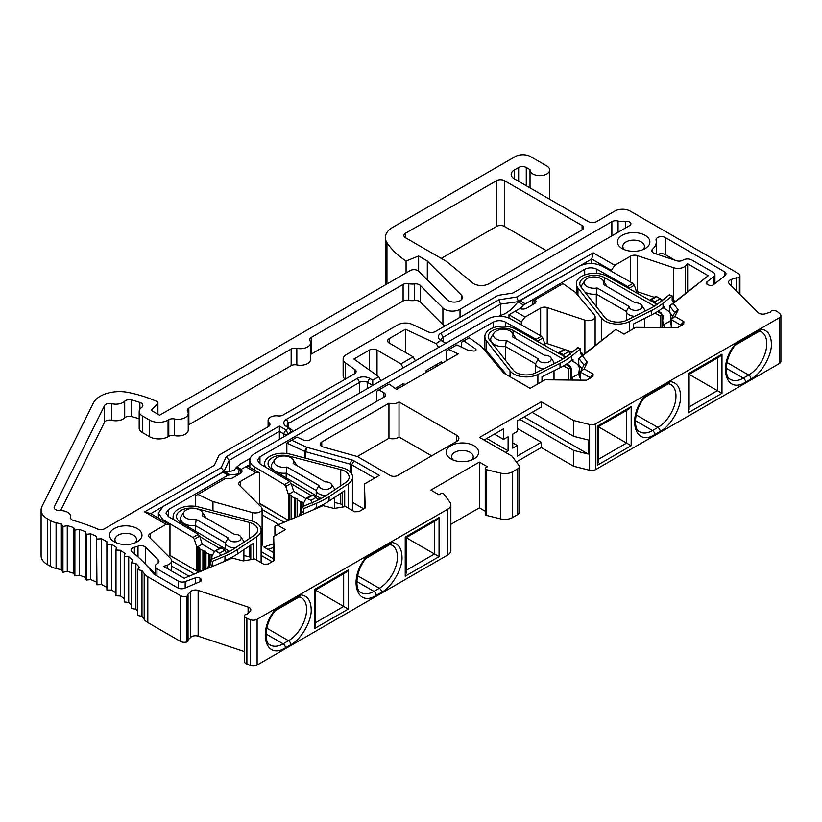 <?xml version="1.0" encoding="UTF-8"?>
<svg xmlns="http://www.w3.org/2000/svg" width="822" height="822" viewBox="0 0 822 822"><rect width="100%" height="100%" fill="white"/><g stroke="black" fill="none" stroke-linecap="round" stroke-linejoin="round"><path stroke-width="1.23" d="M265.681 467.225A18.063 10.429 180 0 1 264.602 463.67A18.063 10.429 180 0 1 269.893 456.292A18.063 10.429 180 0 1 290.125 454.165L342.158 467.769A17.786 10.265 180 0 1 352.607 477.13A17.786 10.265 180 0 1 348.261 483.85L329.067 496.632A74.093 42.775 180 0 1 316.449 503.3L303.811 508.561L301.787 506.938L314.425 501.677A70.63 40.781 0 0 0 326.457 495.327L345.651 482.545A14.323 8.271 0 0 0 349.155 477.13A14.323 8.271 0 0 0 340.74 469.588L288.676 455.984A14.601 8.436 0 0 0 272.329 457.7A14.601 8.436 0 0 0 268.044 463.659A14.601 8.436 0 0 0 272.185 469.547L320.672 498.327L317.795 499.478M321.947 506.147L321.063 505.622M311.014 495.45L291.265 483.737M342.281 504.513A14.323 8.271 0 0 0 340.74 504.04L334.688 502.458M342.281 507.112L342.281 492.244M303.811 508.561L303.811 512.979A2.168 1.428 -51.3 0 1 303.637 513.822M301.787 506.938L301.787 511.356A2.168 1.428 -51.3 0 1 300.04 513.853L299.157 514.223L300.379 515.199M314.487 509.28L314.487 508.53L316.449 507.708A74.093 42.775 0 0 0 329.067 501.05L329.067 496.632M344.706 506.712L344.706 490.642L329.067 501.05M299.157 515.702L299.157 514.223M735.577 343.873L761.018 329.18C767.635 330.054 771.087 334.893 771.365 343.699C772.146 355.094 761.254 373.959 750.989 378.993L745.605 382.096C725.425 395.063 717.442 364.67 735.577 343.873L735.341 345.106M761.018 329.18L759.908 330.927L735.433 345.055M644.767 396.296L670.218 381.613C676.835 382.477 680.287 387.316 680.565 396.122C681.346 407.517 670.454 426.392 660.189 431.416L654.795 434.53C634.615 447.497 626.641 417.093 644.767 396.296L644.53 397.529M670.218 381.613L669.098 383.35L644.623 397.478M366.201 557.131L391.642 542.438C398.269 543.311 401.711 548.151 401.999 556.946C402.77 568.351 391.878 587.216 381.613 592.251L376.229 595.354C356.049 608.321 348.066 577.928 366.201 557.131L365.965 558.364M391.642 542.438L390.532 544.185L366.057 558.313M300.842 594.871C307.459 595.734 310.911 600.574 311.189 609.379C311.97 620.774 301.078 639.65 290.813 644.674L285.429 647.787C265.249 660.754 257.265 630.351 275.401 609.554L300.842 594.871L299.732 596.608L275.257 610.736M244.494 651.61L198.153 636.166A5.446 3.144 0 0 0 190.714 637.317L190.714 591.563A5.446 3.144 180 0 1 198.153 590.412L248.1 607.057A5.446 3.144 180 0 1 249.23 607.561A5.446 3.144 180 0 1 250.823 609.78A5.446 3.144 180 0 1 250.094 611.352L247.175 614.27A2.579 1.49 180 0 0 244.494 615.76L244.494 661.515A5.435 3.144 0 0 0 246.888 664.125L250.217 665.419A5.446 3.144 0 0 0 257.111 665.039L447.661 555.014A10.881 6.278 0 0 0 450.857 550.576L450.857 504.821A10.881 6.278 0 0 0 449.994 502.365L444.024 494.258A2.178 1.254 180 0 0 443.561 493.858A2.178 1.254 180 0 0 440.489 493.858L438.948 494.752L430.862 490.087L479.349 462.098L487.425 466.762L485.884 467.646A2.178 1.254 180 0 0 485.247 468.54L485.247 514.295A2.178 1.254 0 0 0 486.573 515.445L486.573 469.691A2.178 1.254 180 0 1 485.247 468.54M427.317 279.86L427.317 261.006L461.337 295.026A8.158 4.716 180 0 1 462.437 297.379A8.158 4.716 180 0 1 456.385 301.931A8.158 4.716 180 0 1 447.199 299.742L418.696 271.229A5.446 3.144 0 0 0 417.833 270.582A5.446 3.144 0 0 0 410.137 270.582L159.612 415.223L151.197 410.363L157.516 403.787A3.267 1.88 0 0 0 157.916 402.872A3.267 1.88 0 0 0 156.961 401.547A3.267 1.88 0 0 0 156.653 401.393A100.726 58.146 180 0 0 128.622 392.526A27.208 15.71 180 0 0 93.359 402.996L41.943 506.516A21.762 12.566 180 0 0 41.1 509.979L41.1 555.734A21.762 12.566 0 0 0 47.471 564.622L50.584 566.42A16.327 9.422 0 0 0 56.081 568.505L56.081 522.751A16.327 9.422 180 0 1 50.584 520.665L47.471 518.867A21.762 12.566 180 0 1 41.1 509.979M622.162 248.573L622.162 248.573A16.224 9.371 180 0 1 622.162 235.328A16.224 9.371 180 0 1 645.116 235.328A16.224 9.371 180 0 1 645.116 248.573A16.224 9.371 180 0 1 622.162 248.573M642.804 249.683A10.82 6.247 0 0 0 644.458 246.364A10.82 6.247 0 0 0 641.283 241.956A10.82 6.247 0 0 0 629.498 240.599A10.82 6.247 0 0 0 622.819 246.364A10.82 6.247 0 0 0 624.463 249.683M450.939 458.943L450.939 458.943A16.224 9.371 180 0 1 450.939 445.699A16.224 9.371 180 0 1 473.893 445.699A16.224 9.371 180 0 1 473.893 458.943A16.224 9.371 180 0 1 450.939 458.943M471.592 460.053A10.82 6.247 0 0 0 473.236 456.734A10.82 6.247 0 0 0 470.071 452.316A10.82 6.247 0 0 0 458.275 450.97A10.82 6.247 0 0 0 451.597 456.734A10.82 6.247 0 0 0 453.241 460.053M114.279 541.801L114.279 541.801A16.224 9.371 180 0 1 114.279 528.556A16.224 9.371 180 0 1 137.223 528.556A16.224 9.371 180 0 1 137.223 541.801A16.224 9.371 180 0 1 114.279 541.801M134.921 542.91A10.82 6.247 0 0 0 136.565 539.592A10.82 6.247 0 0 0 133.4 535.184A10.82 6.247 0 0 0 121.605 533.827A10.82 6.247 0 0 0 114.926 539.592A10.82 6.247 0 0 0 116.58 542.91M431.663 455.861L399.03 437.016L399.03 401.948L456.642 435.218A7.614 4.398 180 0 1 458.882 438.321A7.614 4.398 180 0 1 456.642 441.435L397.745 475.445A5.394 3.113 180 0 1 390.111 475.445L358.053 456.929A5.394 3.113 180 0 0 356.594 456.333L323.231 447.004A5.394 3.113 180 0 1 321.762 446.408A5.394 3.113 180 0 1 320.19 444.199A5.394 3.113 180 0 1 321.762 442L388.95 403.212L388.95 438.28L357.282 456.559M70.692 518.374L70.692 516.493A10.244 5.918 180 0 0 59.842 510.585A5.394 3.113 180 0 1 55.711 509.681A5.394 3.113 180 0 1 54.139 507.482A5.394 3.113 180 0 1 54.344 506.619L104.476 405.688A5.394 3.113 180 0 1 111.792 403.694L111.792 420.299A10.244 5.918 0 0 0 124.708 417.853L124.708 401.239A10.244 5.918 180 0 1 111.792 403.694M354.909 373.527L354.909 369.612A5.394 3.113 180 0 1 356.111 371.565A5.394 3.113 180 0 1 354.529 373.774L283.004 415.069A5.394 3.113 180 0 1 277.98 415.901A8.086 4.675 0 0 0 268.095 420.453A8.086 4.675 0 0 0 269.215 422.827A5.394 3.113 180 0 1 269.965 424.409A5.394 3.113 180 0 1 268.383 426.618L219.104 455.069L214.316 465.386L104.63 528.71A5.394 3.113 180 0 1 97.623 529.019A168.582 97.335 0 0 0 73.518 520.46A5.394 3.113 180 0 1 72.131 519.884A5.394 3.113 180 0 1 70.548 517.685A5.394 3.113 180 0 1 70.6 517.274L70.6 518.096M444.877 326.046A10.881 6.278 180 0 1 444.63 325.913A10.881 6.278 180 0 1 442.904 324.618L442.904 308.003A10.881 6.278 180 0 0 444.63 309.308A10.881 6.278 180 0 0 460.022 309.308L611.866 221.642A5.394 3.113 180 0 1 618.062 221.056L618.062 232.287M714.924 283.569L714.924 274.62A5.394 3.113 180 0 0 713.342 272.421L691.775 259.968A5.99 3.452 180 0 0 683.103 260.091A5.394 3.113 180 0 1 676.403 260.697L654.528 253.402A5.394 3.113 180 0 1 653.408 252.909A5.394 3.113 180 0 1 651.836 250.71A5.394 3.113 180 0 1 652.689 249.025L652.689 252.395M514.356 178.867A10.881 6.278 180 0 1 511.171 174.418A10.881 6.278 180 0 1 514.356 169.979L514.356 178.867L588.624 221.735A5.446 3.144 180 0 0 596.32 221.735L614.784 211.069A10.881 6.278 0 0 1 630.176 211.069L738.29 273.49A5.631 3.247 0 0 1 739.934 275.791A5.631 3.247 0 0 1 739.358 277.23A2.147 1.243 180 0 1 736.378 277.764L731.292 279.459A5.446 3.144 180 0 0 728.569 282.182A5.446 3.144 180 0 0 729.299 283.754L758.141 312.596A5.446 3.144 180 0 0 765.57 313.737L770.625 312.052A2.579 1.49 180 0 1 770.625 312A2.579 1.49 180 0 1 773.204 310.511A5.435 3.144 180 0 1 777.057 311.425A5.435 3.144 180 0 1 777.725 311.898L779.965 313.819A5.446 3.144 0 0 1 780.9 315.576L780.9 361.331A5.446 3.144 0 0 1 779.307 363.55L779.307 317.795L595.621 423.844L595.621 469.598L779.307 363.55M494.022 333.013A9.813 5.662 180 0 0 496.139 338.952A9.813 5.662 180 0 0 506.321 340.39L505.499 346.535A12.515 7.223 180 0 1 494.351 344.541A12.515 7.223 180 0 1 490.683 339.435A12.515 7.223 180 0 1 491.494 336.876L494.022 333.013A9.813 5.662 180 0 1 503.198 329.355A9.813 5.662 180 0 1 512.383 333.013A9.813 5.662 180 0 1 512.507 336.825L544.4 355.238A6.545 3.781 180 0 1 549.384 356.337A6.545 3.781 180 0 1 550.884 357.673A6.545 3.781 180 0 1 548.305 362.183A6.545 3.781 180 0 1 540.126 361.68A6.545 3.781 180 0 1 538.225 358.803L535.543 363.879L505.499 346.535L505.499 360.283M550.884 357.673L553.412 361.536A9.248 5.343 180 0 1 554.007 363.427A9.248 5.343 180 0 1 553.997 363.725M543.959 368.749A9.248 5.343 180 0 1 538.215 367.208A9.248 5.343 180 0 1 535.543 363.879L535.543 372.962M626.343 320.457L626.343 311.456L596.31 294.112A12.515 7.223 180 0 1 585.161 292.118A12.515 7.223 180 0 1 584.771 291.882M597.132 287.967L629.025 306.38A6.545 3.781 180 0 0 632.889 310.038A6.545 3.781 180 0 0 640.194 309.257A6.545 3.781 180 0 0 641.684 305.25A6.545 3.781 180 0 0 635.201 302.815L603.307 284.391A9.813 5.662 180 0 0 603.184 280.59A9.813 5.662 180 0 0 600.944 278.586A9.813 5.662 180 0 0 584.832 280.59A9.813 5.662 180 0 0 587.072 286.601A9.813 5.662 180 0 0 597.132 287.967L596.31 294.112L596.31 306.596M581.565 287.803A12.515 7.223 180 0 1 581.493 287.012A12.515 7.223 180 0 1 582.295 284.453L584.832 280.59M634.666 316.316A9.248 5.343 180 0 1 629.025 314.775A9.248 5.343 180 0 1 626.343 311.456L629.025 306.38M641.684 305.25L644.212 309.113A9.248 5.343 180 0 1 644.808 311.004A9.248 5.343 180 0 1 644.797 311.24L644.808 311.004M326.406 495.358A9.248 5.343 180 0 1 318.895 493.827A9.248 5.343 180 0 1 316.223 490.498L286.19 473.164L287.012 467.009A9.813 5.662 180 0 1 276.819 465.571A9.813 5.662 180 0 1 274.712 459.642A9.813 5.662 180 0 1 283.888 455.974A9.813 5.662 180 0 1 293.064 459.642A9.813 5.662 180 0 1 293.187 463.444L325.08 481.856A6.545 3.781 180 0 1 330.074 482.956A6.545 3.781 180 0 1 331.564 484.292L334.092 488.155A9.248 5.343 180 0 1 334.688 489.84M286.19 477.849L286.19 473.164A12.515 7.223 180 0 1 275.041 471.17A12.515 7.223 180 0 1 271.373 466.053A12.515 7.223 180 0 1 272.174 463.505L274.712 459.642M235.503 547.791A9.248 5.343 180 0 1 228.095 546.25A9.248 5.343 180 0 1 225.423 542.931L195.379 525.587L196.201 519.432A9.813 5.662 180 0 1 186.019 517.994A9.813 5.662 180 0 1 183.902 512.065A9.813 5.662 180 0 1 193.078 508.397A9.813 5.662 180 0 1 202.263 512.065A9.813 5.662 180 0 1 202.387 515.867L234.28 534.279A6.545 3.781 180 0 1 239.264 535.389A6.545 3.781 180 0 1 240.764 536.725L243.291 540.588A9.248 5.343 180 0 1 243.877 542.212M195.379 531.084L195.379 525.587A12.515 7.223 180 0 1 184.231 523.593A12.515 7.223 180 0 1 180.563 518.477A12.515 7.223 180 0 1 181.374 515.928L183.902 512.065M331.564 484.292A6.545 3.781 180 0 1 328.995 488.802A6.545 3.781 180 0 1 320.816 488.299A6.545 3.781 180 0 1 318.905 485.422L316.223 490.498L316.223 495.687M240.764 536.725A6.545 3.781 180 0 1 238.185 541.236A6.545 3.781 180 0 1 230.006 540.732A6.545 3.781 180 0 1 228.105 537.855L225.423 542.931L225.423 548.911M656.285 253.988L656.285 241.956A22.646 13.08 180 0 0 656.069 240.158A5.394 3.113 180 0 1 656.028 239.736A5.394 3.113 180 0 1 659.357 236.859A5.394 3.113 180 0 1 665.234 237.537L724.418 271.702A5.394 3.113 180 0 1 726.001 273.911A5.394 3.113 180 0 1 724.942 275.76L712.828 285.203A2.178 1.254 180 0 1 709.797 285.481L707.608 284.556A3.267 1.88 180 0 1 707.218 284.361A3.267 1.88 180 0 1 706.262 283.035A3.267 1.88 180 0 1 706.899 281.905L713.866 276.469L713.866 284.402M512.733 442.894L517.305 445.534L512.733 448.185L512.733 434.088L517.305 431.447L517.305 420.885L541.266 407.054L541.266 401.804L573.643 420.504L589.59 424.501L589.59 470.256A5.456 3.144 0 0 0 595.621 469.598M589.59 470.256L573.643 466.259L541.266 447.558L541.266 442.277L517.305 428.447M516.35 461.943L541.266 447.558M517.747 514.562A5.456 3.144 0 0 0 519.34 512.332L519.34 466.577A5.456 3.144 180 0 1 517.747 468.807L512.568 471.797A10.881 6.278 180 0 1 500.619 473.133L500.619 518.888A10.881 6.278 0 0 0 512.568 517.552L517.747 514.562L517.747 468.807M500.619 518.888L486.573 515.445M450.857 524.302L479.349 507.852L485.247 511.253M188.053 639.978L190.714 637.317M186.851 641.972A2.147 1.243 0 0 0 188.053 640.852L188.053 595.097A2.147 1.243 180 0 1 186.851 596.217A5.631 3.247 0 0 1 180.378 595.601L147.816 576.797L147.816 622.552L180.378 641.355A5.631 3.247 0 0 0 186.851 641.972L186.851 596.217M144.189 619.377A157.803 91.108 0 0 0 141.99 616.346L137.675 615.421L137.675 569.667L141.99 570.591A157.803 91.108 180 0 1 144.189 573.622L144.189 619.377A16.327 9.422 0 0 0 147.816 622.552M137.675 611.157A157.803 91.108 0 0 0 135.887 609.215L131.448 608.516L131.448 562.762L132.619 560.203A157.803 91.108 180 0 0 128.725 556.679L124.214 556.196L124.985 553.586A157.803 91.108 180 0 0 120.577 550.267L116.005 550.021L116.375 547.38A157.803 91.108 180 0 0 111.484 544.298L106.891 544.287L106.87 541.636L106.891 590.042L106.891 544.287M131.448 604.858A157.803 91.108 0 0 0 128.725 602.434L124.214 601.951L124.214 556.196M124.214 598.735A157.803 91.108 0 0 0 120.577 596.022L116.005 595.786L116.005 550.021M116.005 592.888A157.803 91.108 0 0 0 111.484 590.052L106.891 590.042M106.87 587.391A157.803 91.108 0 0 0 101.538 584.565L96.955 584.781L96.534 536.386L96.955 584.781M96.534 582.14A157.803 91.108 0 0 0 90.79 579.602L86.259 580.044L86.259 534.29L85.437 531.68L85.437 577.434L86.259 580.044M85.437 577.434A157.803 91.108 0 0 0 79.333 575.194L74.884 575.862L74.884 530.108L73.682 527.549L73.682 573.304L74.884 575.862M73.682 573.304A157.803 91.108 0 0 0 67.26 571.372L62.934 572.266L62.934 526.512L61.342 524.025L61.342 569.78L62.934 572.266M61.342 569.78A157.803 91.108 0 0 0 56.081 568.505M406.078 272.925L406.078 261.036A102.709 59.297 180 0 1 386.946 242.634A25.03 14.447 180 0 1 385.354 237.558L385.354 283.313A25.03 14.447 0 0 0 385.497 284.813M441.25 258.385L496.663 226.389L496.663 180.635L405.472 233.284L405.472 237.733A5.446 3.144 180 0 1 403.879 235.513A5.446 3.144 180 0 1 405.472 233.284M582.079 225.516A5.446 3.144 180 0 1 583.671 227.735A5.446 3.144 180 0 1 582.079 229.955L582.079 225.516L504.359 180.635L504.359 226.389L546.301 250.607M504.359 226.389A5.446 3.144 0 0 0 496.663 226.389M519.905 419.384L573.643 450.405L573.643 466.259M517.305 445.534L517.305 456.107L541.266 442.277M519.34 466.577A5.456 3.144 180 0 0 518.888 465.324L511.962 456.118L479.575 437.417L541.266 401.804M486.758 438.516L508.109 450.846L508.109 436.759L503.537 439.4L503.537 428.837L484.117 440.037M508.109 450.846L505.479 452.367M479.349 507.852L479.349 462.098M447.661 555.014L447.661 509.26L257.111 619.285L257.111 665.039M385.354 237.558A25.03 14.447 180 0 1 392.69 227.345L515.25 156.581A10.789 6.227 0 0 1 530.498 156.581L546.774 165.982A9.813 5.662 0 0 1 549.651 169.99L549.651 199.243M582.079 229.955L488.987 283.703A10.789 6.227 180 0 1 472.527 282.871L446.521 261.427L405.472 237.733M383.925 397.232L383.925 392.782A5.446 3.144 180 0 1 385.518 395.012A5.446 3.144 180 0 1 383.925 397.232L310.449 439.647A5.446 3.144 180 0 1 303.318 439.934A184.971 106.788 180 0 1 297.122 437.109L291.687 440.243L306.606 447.219A2.147 1.243 0 0 0 307.027 447.374L351.611 459.837A8.641 4.983 180 0 1 353.953 460.803L379.291 475.435L364.475 483.983L365.204 508.006L358.865 511.664L354.57 511.767L345.559 506.568L334.061 508.469L323.108 505.653L274.918 526.203L274.918 535.697M274.219 560.532L273.675 536.406L285.429 529.625L277.24 524.898M273.675 536.406L274.404 560.429L268.054 564.087L263.759 564.2L254.748 558.991L243.25 560.902L232.307 558.087L184.21 578.256L163.609 566.368L167.236 565.156L167.236 568.464M359.687 392.998L359.687 382.333L288.676 423.33A5.446 3.144 180 0 0 287.084 425.549A5.446 3.144 180 0 0 288.573 427.707L291.348 429.403A3.267 1.88 180 0 1 292.252 430.697A3.267 1.88 180 0 1 291.296 432.033L288.214 433.811A3.267 1.88 180 0 1 283.6 433.811L279.367 431.365L229.143 460.361L224.067 471.283L221.159 467.667L144.61 511.859L166.147 524.292L150.251 533.468A5.446 3.144 180 0 0 148.659 535.687A5.446 3.144 180 0 0 149.388 537.259L170.421 558.292A8.703 5.024 180 0 1 171.582 560.809A8.703 5.024 180 0 1 167.236 565.156M221.159 467.667L226.235 456.744L279.367 426.063L285.892 429.834L288.995 428.057L286.22 426.351A8.682 5.014 180 0 1 286.375 419.354L357.385 378.356A8.682 5.014 180 0 1 369.674 378.356L372.767 380.144L378.726 376.702L353.922 359.009L369.397 350.08A5.394 3.113 180 0 1 377.021 350.08L400.92 363.879L413.127 356.84L389.227 343.041A5.394 3.113 180 0 1 387.645 340.832A5.394 3.113 180 0 1 389.227 338.633L405.462 329.262L436.092 343.586L440.88 340.349A8.682 5.014 180 0 1 440.88 333.259L498.831 299.804L516.709 297.04L593.248 252.847L614.784 265.28L630.679 256.104A5.446 3.144 180 0 1 637.245 255.601L673.67 267.746L673.67 300.441M680.524 325.954L680.595 325.029L671.235 319.624L674.739 312.586L669.581 305.897L708.256 275.699L687.654 263.811L685.558 265.907A8.703 5.024 180 0 1 673.67 267.746M708.256 275.699L673.31 303.472L678.181 309.791L674.883 316.429L683.894 321.638L683.709 324.115L677.369 327.773L635.766 327.351L624.021 334.143L615.832 329.417L582.5 355.895L587.381 362.214L584.082 368.852L593.094 374.061L592.909 376.538L586.569 380.196L544.965 379.785L530.149 388.333L504.811 373.702A8.641 4.983 180 0 1 503.136 372.356L481.445 346.483L469.208 337.76L463.793 340.883L475.548 348.97A2.178 1.254 180 0 1 476.051 349.771A2.178 1.254 180 0 1 473.318 350.994L467.667 350.121L456.868 344.88L448.812 349.535L458.183 353.912L396.625 389.453L389.042 384.049L376.62 391.221L376.62 401.444M383.925 392.782L378.911 389.895M514.356 169.979L518.651 167.503A5.394 3.113 180 0 1 526.275 167.503L526.275 185.741M549.651 169.99A9.813 5.662 0 0 1 539.838 175.651A9.813 5.662 0 0 1 530.026 169.99A9.813 5.662 0 0 1 530.036 169.671L526.275 167.503M406.078 261.036L418.634 255.991L427.317 261.006M56.081 522.751A157.803 91.108 180 0 1 61.342 524.025M62.934 526.512L67.26 525.618A157.803 91.108 180 0 1 73.682 527.549M74.884 530.108L79.333 529.44A157.803 91.108 180 0 1 85.437 531.68M86.259 534.29L90.79 533.848A157.803 91.108 180 0 1 96.534 536.386M96.955 539.027L101.538 538.811A157.803 91.108 180 0 1 106.87 541.636M131.448 562.762L135.887 563.46A157.803 91.108 180 0 1 139.226 567.17L137.675 569.667M144.189 573.622A16.327 9.422 0 0 0 147.816 576.797M190.714 591.563L187.776 594.501A2.147 1.243 180 0 1 188.053 595.097M257.111 619.285A5.446 3.144 0 0 1 250.217 619.665L246.888 618.37A5.435 3.144 180 0 1 244.494 615.76L244.494 661.515M447.661 509.26A10.881 6.278 0 0 0 450.857 504.821M486.573 469.691L500.619 473.133M589.59 424.501A5.456 3.144 0 0 0 595.621 423.844M779.307 317.795A5.446 3.144 0 0 0 780.9 315.576M138.004 556.895L138.004 546.178A5.394 3.113 180 0 1 145.586 547.236L158.214 559.874A5.394 3.113 180 0 1 158.944 561.426A5.394 3.113 180 0 1 157.166 563.738A5.99 3.452 180 0 0 155.194 566.296A5.99 3.452 180 0 0 156.951 568.742L178.456 581.164L178.456 588.213M195.626 583.548L195.626 577.753L185.166 581.586A5.394 3.113 180 0 1 178.456 581.164M195.626 577.753A3.267 1.88 180 0 1 200.003 578.226L200.003 581.678M200.917 581.185L200.917 578.945L200.003 578.226M200.917 578.945A3.267 1.88 180 0 1 201.554 580.065A3.267 1.88 180 0 1 200.239 581.575L184.796 588.172A5.394 3.113 180 0 1 177.768 587.874L153.375 573.787A174.11 100.52 0 0 0 132.095 552.004A5.394 3.113 180 0 1 131.037 550.154A5.394 3.113 180 0 1 134.376 547.267L134.376 553.822M138.004 546.178A22.646 13.08 180 0 1 134.376 547.267M399.03 401.948A8.086 4.675 180 0 1 388.95 403.212M496.663 180.635A5.446 3.144 180 0 1 504.359 180.635M149.604 420.114L149.604 436.718L142.37 432.536L142.37 415.932L149.604 420.114A13.06 7.542 0 0 0 168.068 420.114L168.798 419.693A5.394 3.113 180 0 1 174.47 418.963A10.244 5.918 0 0 0 188.238 413.415A10.244 5.918 0 0 0 187.611 411.38A5.394 3.113 180 0 1 187.282 410.301A5.394 3.113 180 0 1 188.865 408.102L291.163 349.042A5.394 3.113 180 0 1 296.834 348.323A10.244 5.918 0 0 0 310.613 342.764A10.244 5.918 0 0 0 309.986 340.729A5.394 3.113 180 0 1 309.658 339.661A5.394 3.113 180 0 1 311.23 337.452L403.109 284.412A5.394 3.113 180 0 1 408.781 283.693L408.781 300.297A10.244 5.918 0 0 0 414.483 300.523L414.483 283.919A10.244 5.918 180 0 1 408.781 283.693M414.483 283.919A5.394 3.113 180 0 1 420.299 285.398L442.904 308.003M625.419 228.033L625.419 221.426A10.244 5.918 180 0 1 618.062 221.056M625.419 221.426A4.316 2.487 180 0 1 630.926 223.82A4.316 2.487 180 0 1 629.662 225.588L512.753 293.084L498.04 295.365L435.27 331.595A5.394 3.113 180 0 1 428.067 331.821L412.243 324.423A10.789 6.227 180 0 0 397.827 324.854L346.298 354.611A10.789 6.227 180 0 0 343.144 359.009A10.789 6.227 180 0 0 345.548 362.934L354.909 369.612M70.692 516.493A10.244 5.918 180 0 1 70.6 517.274M124.708 401.239A5.394 3.113 180 0 1 131.561 399.975A89.834 51.868 180 0 1 139.874 402.42A5.99 3.452 180 0 1 142.864 405.421A5.99 3.452 180 0 1 141.559 407.568A10.881 6.278 180 0 0 139.185 411.493A10.881 6.278 180 0 0 142.37 415.932M656.285 241.956A22.646 13.08 180 0 1 652.689 249.025M714.924 274.62A5.394 3.113 180 0 1 713.866 276.469M721.983 393.296L689.103 374.308L719.692 356.645L721.983 354.231L721.983 393.296L688.158 412.829L688.158 373.763C689.391 374.472 689.391 374.472 688.158 373.763L721.983 354.231M689.103 374.308L689.103 409.623L688.158 412.829M626.59 410.404L626.59 443.068L631.183 445.719L597.347 465.252L598.303 462.056L598.303 426.731L628.892 409.079L631.183 406.654L631.183 445.719M597.347 465.252L597.347 426.186C598.591 426.895 598.591 426.895 597.347 426.186L631.183 406.654M524.025 417.001L588.203 454.063L573.643 450.405M588.203 454.063L588.203 439.965L573.643 436.318L573.643 420.504M439.061 556.638L405.236 576.171L405.236 537.105C406.469 537.814 406.469 537.814 405.236 537.105L439.061 517.572L439.061 556.638L434.478 553.987L406.181 570.324M405.236 576.171L406.181 572.975L406.181 537.65L436.77 519.997L439.061 517.572M314.425 628.594L314.425 589.528C315.669 590.247 315.669 590.247 314.425 589.528L348.261 569.995L348.261 609.061L314.425 628.594L315.381 625.398L315.381 590.073L343.668 606.41L315.381 622.747M348.261 609.061L343.668 606.41L343.668 573.746M348.261 569.995L345.97 572.42L315.381 590.073M275.165 610.787L275.401 609.554M418.634 255.991L418.634 271.168M307.027 447.374L305.609 451.71L350.193 464.173A5.394 3.113 180 0 1 351.662 464.779L351.662 473.811M305.609 458.214L305.609 451.71A5.394 3.113 180 0 1 304.561 451.329L304.561 457.946M291.687 440.243L286.847 443.048L304.561 451.329L306.606 447.219M446.274 360.786L446.274 350.994L448.812 349.535M461.697 347.223L461.697 342.096L463.793 340.883M469.208 337.76L481.445 346.483M484.199 348.117L506.064 374.185L503.136 372.356M507.082 375.017A5.394 3.113 180 0 1 506.064 374.185M589.713 378.377L593.094 374.061M589.785 377.452L580.435 372.047L584.082 368.852M580.435 380.134L580.435 372.047L583.928 365.009L587.381 362.214M583.928 365.009L578.78 358.32L582.5 355.895M582.038 368.821L578.78 364.598L578.78 358.32L615.832 329.417M680.595 325.029L683.894 321.638M671.235 327.711L671.235 319.624L674.883 316.429M674.739 312.586L678.181 309.791M672.838 316.398L669.581 312.165L669.581 305.897L673.31 303.472M687.654 263.811L687.654 291.533M662.686 300.122L661.186 299.619M654.23 297.297L637.245 291.635A5.446 3.144 0 0 0 636.413 291.42M610.962 271.055L614.784 265.28M610.962 270.13L591.727 259.022L593.248 252.847M591.727 263.451L591.727 259.022L518.384 301.366L516.709 297.04M498.831 299.804L500.516 304.13L518.384 301.643M500.516 315.535L500.516 304.13L443.181 337.236L440.88 333.259M443.171 341.675A5.446 3.144 180 0 1 441.589 339.455A5.446 3.144 180 0 1 443.181 337.236L443.181 341.675M436.092 343.586L438.629 347.418L445.873 343.236L441.28 340.585M405.462 352.412L405.462 329.262M400.92 363.879L403.222 367.855L415.418 360.817L413.127 356.84M378.726 376.702L380.781 380.822M380.781 380.812L372.767 385.436L372.767 380.144M357.385 378.356L359.687 382.333A5.446 3.144 180 0 1 367.383 382.333L372.767 385.446M279.367 439.369L279.367 426.063M229.143 471.232L229.143 460.361L226.235 456.744M144.61 511.859L150.734 513.627L224.067 471.561M166.147 524.292L169.969 524.734L150.734 513.627M198.821 572.133L169.969 555.477L168.469 556.34M169.969 555.477L169.969 524.734M365.03 508.109L364.475 483.983M374.709 478.085L351.662 464.779L353.953 460.803M573.643 436.318L532.111 412.336M155.194 573.9L145.874 564.57M296.834 348.323L296.834 364.927A10.244 5.918 0 0 0 310.613 359.368L310.613 342.764M296.834 364.927A5.394 3.113 0 0 0 291.163 365.646L188.865 424.707A5.394 3.113 0 0 0 188.238 425.138M174.47 418.963L174.47 435.578A10.244 5.918 0 0 0 188.238 430.019L188.238 413.415M149.604 436.718A13.06 7.542 0 0 0 168.068 436.718L168.068 420.114M60.623 510.585L104.476 422.292L104.476 405.688M420.299 285.398L420.299 302.003L442.904 324.618M408.781 300.297A5.394 3.113 0 0 0 403.109 301.016L311.23 354.066A5.394 3.113 0 0 0 310.613 354.498M675.037 260.245L665.234 254.584A5.394 3.113 0 0 0 657.775 254.491M736.378 277.764L736.378 290.834M598.303 459.406L626.59 443.068L598.303 426.731M503.537 439.4L494.382 434.119M261.119 555.353L272.154 561.724M267.972 549.363L273.675 547.462M406.181 537.65L434.478 553.987L434.478 521.323M352.607 502.427L363.735 508.849M141.99 616.346L141.99 570.591M286.847 453.518L286.847 443.048M189.091 576.212L171.582 566.101M399.03 437.016A8.086 4.675 180 0 1 388.95 438.28M174.47 435.578A5.394 3.113 0 0 0 168.798 436.297L168.068 436.718M139.185 411.493L139.185 428.098A10.881 6.278 0 0 0 142.37 432.536M139.185 418.799A89.834 51.868 0 0 0 131.561 416.579A5.394 3.113 0 0 0 124.708 417.853M111.792 420.299A5.394 3.113 0 0 0 104.476 422.292M345.106 379.209A10.789 6.227 180 0 1 343.144 375.623L343.144 359.009M420.299 302.003A5.394 3.113 0 0 0 414.483 300.523M512.383 333.013L514.911 336.876A12.515 7.223 180 0 1 515.641 338.633M603.184 280.59L605.711 284.453A12.515 7.223 180 0 1 606.441 286.21M535.05 299.742A5.446 3.144 180 0 1 535.965 301.489A5.446 3.144 180 0 1 534.372 303.708L534.372 300.133L563.008 283.6L575.39 292.313L594.429 315.021A6.812 3.935 180 0 1 595.118 316.737A6.812 3.935 180 0 1 584.894 320.138L584.894 353.46M534.372 300.133L532.831 301.027L532.831 304.602M521.292 324.896L521.292 321.905L508.982 314.795L508.982 318.104M293.064 459.642L295.591 463.505A12.515 7.223 180 0 1 296.321 465.252M202.263 512.065L204.791 515.928A12.515 7.223 180 0 1 205.521 517.675M273.675 558.878L261.119 551.634M212.97 510.739L212.97 501.554L252.303 512.548L252.303 521.086M252.303 512.548A6.812 3.935 180 0 0 262.095 509.003A6.812 3.935 180 0 0 261.18 507.04L239.428 485.278A5.446 3.144 180 0 1 238.699 483.706A5.446 3.144 180 0 1 240.291 481.487L255.817 472.527L245.799 466.742L241.093 469.465A5.446 3.144 180 0 1 242.007 471.201A5.446 3.144 180 0 1 240.414 473.431L232.718 477.87A5.446 3.144 180 0 1 225.845 478.26L195.369 495.851L195.369 506.342M197.886 494.402L212.97 501.554M288.306 520.254L259.639 503.711L259.639 472.969L247.33 465.858L245.799 466.742M273.675 552.661L263.883 547.01L273.716 543.732M171.582 570.971L171.582 560.809L194.413 573.982M506.321 340.39L538.225 358.803M572.369 352.011L565.485 349.71M564.252 349.299L547.216 343.617A5.446 3.144 0 0 0 544.585 343.206M534.372 303.708L526.676 308.158A5.446 3.144 180 0 1 519.802 308.548L515.096 311.261L525.114 317.045L540.64 308.086A5.446 3.144 180 0 1 547.216 307.582L584.894 320.138M508.982 314.795L515.096 311.261M525.114 317.045L521.292 321.905M364.475 508.417L364.619 494.495M364.896 508.181L364.475 494.423M287.012 467.009L318.905 485.422M196.201 519.432L228.105 537.855M262.095 509.003L262.095 545.037A6.812 3.935 180 0 1 261.119 547.072M278.576 524.333L262.095 514.819M238.873 474.325L238.873 470.739L241.093 469.465M255.817 472.527L259.639 472.969M258.509 504.359L259.639 503.711M262.095 509.517L283.898 522.104M273.675 560.851L273.808 546.928M274.086 560.604L273.675 546.846M135.887 609.215L135.887 563.46M67.26 525.618L67.26 571.372M128.725 602.434L128.725 556.679M79.333 529.44L79.333 575.194M120.577 596.022L120.577 550.267M90.79 533.848L90.79 579.602M111.484 590.052L111.484 544.298M101.538 538.811L101.538 584.565M661.957 327.618L661.957 315.001A6.915 3.997 0 0 0 660.138 313.161A6.915 3.997 0 0 0 660.076 313.12L657.425 311.63M655.021 313.069L660.261 316.008L660.261 327.598M672.17 299.825L674.071 300.616L673.434 301.119A2.168 1.038 -67.4 0 1 672.602 301.345A2.168 1.038 -67.4 0 1 672.17 300.369L672.17 295.951L669.365 294.779L660.251 302.075A70.63 40.781 180 0 1 649.246 309.021L627.104 320.097A14.323 8.271 180 0 1 604.673 317.261L581.103 287.207A14.601 8.436 180 0 1 579.798 283.734A14.601 8.436 180 0 1 588.727 275.966A14.601 8.436 180 0 1 604.591 277.682L654.446 306.133M595.118 344.356L595.59 344.963M661.957 315.001L660.261 316.008M656.85 304.582L654.446 305.681M659.326 302.794L656.829 304.232L607.016 276.264A18.063 10.429 0 0 0 587.391 274.137A18.063 10.429 0 0 0 576.356 283.744A18.063 10.429 0 0 0 577.958 288.039L601.529 318.083A17.786 10.265 0 0 0 629.375 321.608L651.507 310.531A74.093 42.775 0 0 0 663.056 303.246L663.056 307.654L664.474 306.524L664.474 308.589L666.416 309.668C669.601 311.579 671.071 313.86 670.814 316.501L670.228 322.234M672.17 295.951L663.056 303.246M651.507 310.531L651.507 314.949L633.474 323.971L633.474 328.677M651.507 314.949A74.093 42.775 0 0 0 663.056 307.654M674.071 302.332L674.071 300.616M289.467 519.771L289.467 494.628L288.368 494.433L288.368 520.234M566.677 363.982L569.574 365.585L571.773 368.996L571.187 373.578L572.009 377.596L578.739 373.907L578.739 375.058M295.509 517.233L295.509 498.204L294.399 498.05L294.399 517.706M214.47 551.459L202.243 544.195L196.89 547.288L194.3 539.273L199.654 536.18L198.287 534.351L168.387 516.596L165.941 513.113L168.469 509.578L168.469 516.648M658.165 311.168L661.063 312.761L663.262 316.172L662.676 320.755L663.498 324.772L670.228 321.083M301.54 512.373L301.54 501.79L300.431 501.626L300.431 513.647M204.01 569.954L204.01 551.028L199.91 549.086L199.356 547.637L199.91 549.086L199.91 571.67M571.454 360.57L574.927 362.492C578.113 364.403 579.582 366.674 579.325 369.325L578.739 373.907M210.052 565.197L210.052 554.603L205.952 552.672L205.387 551.213L205.952 552.672L205.952 569.143M254.45 469.968L254.45 466.824L284.422 484.62L289.776 481.528L259.875 463.772L257.43 460.289L259.958 456.755L493.2 322.101C497.228 320.2 501.276 320.179 505.355 322.049L536.098 339.311L541.451 336.219L510.637 318.915A16.224 9.371 0 0 0 487.847 319.008L254.604 453.672A16.224 9.371 180 0 0 249.857 460.289L249.857 467.317M398.608 386.422L398.608 388.303M436.092 364.783L436.092 366.663M254.45 466.824A16.224 9.371 180 0 1 249.857 460.289M395.166 388.416L403.972 383.329L403.972 385.21M426.156 372.407L426.156 370.527L441.455 361.69L441.455 363.571M278.74 514.736L259.639 503.27M284.422 484.62L285.789 486.449L288.368 494.433M541.451 336.219L542.859 338.027L545.479 345.908M536.098 339.311L537.629 341.5M558.21 353.049L563.995 349.391L565.094 349.494L568.762 351.549L570.314 354.19M558.333 352.813L559.741 352.587L563.399 354.642L564.95 357.282M289.776 481.528L291.142 483.357L293.731 491.381L305.959 498.635M316.08 500.968L317.837 499.951L316.336 497.289L312.771 495.173L311.702 495.06L306.339 498.153L310.973 500.382L312.483 503.043M319.203 506.506L319.974 506.969M249.857 464.759L247.638 466.033M293.731 491.381L288.378 494.474M571.136 380.041L571.187 373.578M579.366 377.514L579.366 368.677L579.325 377.411M303.472 506.239L303.462 503.424L306.041 498.471M303.462 503.424L303.226 502.787L303.462 503.424M301.54 501.79L303.308 502.53M297.441 516.422L297.441 499.848L300.431 501.626M297.441 499.848L297.194 499.211L297.441 499.848M295.509 498.204L297.266 498.944M291.399 518.959L291.399 496.272L294.399 498.05M291.399 496.272L291.163 495.625L291.399 496.272M289.467 494.628L291.235 495.368M250.196 458.368L240.486 463.978L236.9 466.896L241.216 469.393M573.16 380.062L572.009 377.596M581.01 380.196L578.709 374.39M239.983 470.092L236.006 467.8L236.9 466.896M498.749 316.265L505.335 313.583L511.109 309.586L518.127 301.91L523.48 305.003L520.131 308.661M238.873 473.914L228.126 475.137L168.469 509.578M236.006 467.8L234.352 470.03L231.352 471.098L222.772 472.044L163.116 506.486L158.369 513.113L162.962 519.648L192.934 537.434L194.3 539.273M523.48 305.003L584.689 269.277C588.716 267.376 592.775 267.366 596.844 269.226L627.587 286.488L629.118 288.676M627.587 286.488L632.95 283.395L602.125 266.092C594.491 262.598 586.898 262.629 579.335 266.184L518.127 301.91M632.95 283.395L634.348 285.213L636.978 293.084M649.699 300.225L655.483 296.578L656.583 296.67L660.251 298.735L661.802 301.366M649.822 299.999L651.23 299.763L654.887 301.818L656.439 304.459M228.382 559.731L227.715 559.33M226.348 552.98L224.848 550.113L221.282 547.997L219.916 548.202M202.243 544.195L199.654 536.18M662.943 307.747L664.464 308.589M662.624 327.629L662.676 320.755M670.855 324.69L670.855 315.853L670.814 324.587M204.01 551.028L205.387 551.213M210.052 554.603L211.418 554.799L211.737 555.61L211.418 554.799M211.984 559.063L211.737 555.61L211.973 556.247L214.552 551.295L221.282 547.997M197.979 571.65L197.979 547.442L196.89 547.288M197.979 547.442L199.356 547.637M220.214 547.873L214.552 551.295M220.995 555.867L219.484 553.196L215.919 551.089M664.885 327.649L663.498 324.772M671.235 325.491L670.197 321.474M570.468 380.041L570.468 367.824A6.915 3.997 0 0 0 568.649 365.985A6.915 3.997 0 0 0 568.588 365.944L565.937 364.454M563.532 365.893L568.773 368.831L568.773 380.021M580.681 352.638L582.582 353.429L581.945 353.943A2.168 1.038 -67.4 0 1 581.113 354.169A2.168 1.038 -67.4 0 1 580.681 353.183L580.681 348.764L577.876 347.603L568.762 354.899A70.63 40.781 180 0 1 557.758 361.844L535.615 372.921A14.323 8.271 180 0 1 513.185 370.085L489.614 340.031A14.601 8.436 180 0 1 488.309 336.547A14.601 8.436 180 0 1 497.238 328.779A14.601 8.436 180 0 1 513.103 330.506L562.957 358.957M570.468 367.824L568.773 368.831M565.361 357.395L562.957 358.505M565.361 357.067L515.528 329.088A18.063 10.429 0 0 0 495.902 326.951A18.063 10.429 0 0 0 484.867 336.558A18.063 10.429 0 0 0 486.47 340.863L510.041 370.907A17.786 10.265 0 0 0 537.886 374.431L560.018 363.345A74.093 42.775 0 0 0 571.567 356.06L571.567 360.478L572.985 359.348L572.985 361.413M580.681 348.764L571.567 356.06M560.018 363.345L560.018 367.763L541.986 376.795L541.986 381.5M560.018 367.763A74.093 42.775 0 0 0 571.567 360.478M582.582 355.299L582.582 353.429M174.192 520.049A18.063 10.429 180 0 1 173.113 516.493A18.063 10.429 180 0 1 178.405 509.116A18.063 10.429 180 0 1 198.636 506.989L250.669 520.593A17.786 10.265 180 0 1 261.119 529.943A17.786 10.265 180 0 1 256.772 536.674L237.579 549.456A74.093 42.775 180 0 1 224.961 556.114L212.323 561.385L210.298 559.761L222.937 554.501A70.63 40.781 0 0 0 234.969 548.14L254.162 535.369A14.323 8.271 0 0 0 257.666 529.943A14.323 8.271 0 0 0 249.251 522.412L197.188 508.808A14.601 8.436 0 0 0 180.84 510.524A14.601 8.436 0 0 0 176.555 516.483A14.601 8.436 0 0 0 180.696 522.36L229.184 551.141L226.307 552.302M230.345 558.909L229.574 558.446M219.525 548.274L199.777 536.55M250.792 557.337A14.323 8.271 0 0 0 249.251 556.864L243.887 555.456M250.792 559.648L250.792 545.068M212.323 561.385L212.323 565.793A2.168 1.428 -51.3 0 1 212.199 566.522M210.298 559.761L210.298 564.18A2.168 1.428 -51.3 0 1 208.552 566.677L207.668 567.046L208.798 567.94M222.998 561.991L224.961 560.532A74.093 42.775 0 0 0 237.579 553.874L237.579 549.456M253.217 559.248L253.217 543.455L237.579 553.874M207.668 568.413L207.668 567.046M288.676 455.984L288.676 456.693M340.74 504.04L340.74 493.282M340.74 485.812L340.74 469.588M301.787 511.356L303.811 512.979M316.449 507.708L316.449 503.3M348.261 483.85L348.261 508.13M301.253 514.829L300.04 513.853M758.87 331.132L761.48 331.985A25.574 14.765 -60 0 1 766.782 343.699A25.574 14.765 -60 0 1 748.698 375.017A3.247 1.87 60 0 1 750.989 378.993M668.06 383.555L670.68 384.408A25.574 14.765 -60 0 1 675.972 396.122A25.574 14.765 -60 0 1 657.888 427.44A3.247 1.87 60 0 1 660.189 431.416M389.494 544.39L392.104 545.243A25.574 14.765 -60 0 1 397.406 556.946A25.574 14.765 -60 0 1 379.322 588.275A3.247 1.87 60 0 1 381.613 592.251M298.684 596.813L301.304 597.666A25.574 14.765 -60 0 1 306.606 609.379A25.574 14.765 -60 0 1 288.522 640.698L283.128 643.811A25.574 14.765 -60 0 1 270.346 645.075C263.862 643.205 264.365 623.374 275.319 610.654M248.1 607.057L248.1 613.346M198.153 636.166L198.153 590.412M180.378 641.355L180.378 595.601M47.471 564.622L47.471 518.867M461.337 299.742L461.337 295.026M386.946 242.634L386.946 283.97M739.358 277.23L739.358 293.814M731.292 279.459L731.292 285.748M745.605 382.096A3.247 1.87 -120 0 0 743.314 378.13A25.574 14.765 -60 0 1 730.522 379.394C724.038 377.524 724.542 357.704 735.495 344.973M726.186 368.246L743.314 378.13L748.698 375.017L726.956 362.461M717.401 357.971L717.401 390.645L689.103 406.972M654.795 434.53A3.247 1.87 -120 0 0 652.504 430.553A25.574 14.765 -60 0 1 639.722 431.817C633.238 429.957 633.731 410.127 644.695 397.396M635.385 420.669L652.504 430.553L657.888 427.44L636.156 414.894M250.217 619.665L250.217 665.419M376.229 595.354A3.247 1.87 -120 0 0 373.938 591.378A25.574 14.765 -60 0 1 361.146 592.652C354.672 590.782 355.166 570.961 366.119 558.23M357.58 575.719L379.322 588.275L373.938 591.378L356.81 581.493M285.429 647.787A3.247 1.87 -120 0 0 283.128 643.811L266.009 633.926M290.813 644.674A3.247 1.87 -120 0 0 288.522 640.698L266.78 628.152M50.584 566.42L50.584 520.665M157.516 403.787L157.516 414.011M518.651 167.503L518.651 181.343M350.193 471.962L350.193 464.173L351.611 459.837M637.245 291.635L637.245 255.601M630.679 256.104L630.679 282.131M389.227 343.041L389.227 338.633M377.021 350.08L377.021 375.479M369.397 370.044L369.397 350.08M369.674 378.356L367.383 382.333L367.383 388.559M288.676 427.769L288.676 423.33L286.375 419.354M288.573 427.707L286.22 426.351M291.348 429.403L288.995 428.046L291.296 432.485M288.214 434.263L285.922 429.834L283.6 433.811L283.6 436.934M150.251 533.468L150.251 538.122M145.586 564.262L145.586 547.236M158.214 559.874L158.214 562.988M156.951 575.852L156.951 568.742M456.642 435.218L456.642 441.435M321.762 446.408L321.762 442M188.865 424.707L188.865 408.102M291.163 349.042L291.163 365.646M54.344 506.619L54.344 508.335M269.215 426.002L269.215 422.827M460.022 317.302L460.022 309.308M611.866 221.642L611.866 235.863M311.23 354.066L311.23 337.452M403.109 284.412L403.109 301.016M665.234 254.584L665.234 237.537M724.418 271.702L724.418 276.161M246.888 618.37L246.888 664.125M685.558 265.907L685.558 293.197M185.166 588.018L185.166 581.586M168.798 436.297L168.798 419.693M345.548 378.963L345.548 362.934M475.548 348.97L475.548 350.583M512.568 471.797L512.568 517.552M706.899 284.155L706.899 281.905M540.64 308.086L540.64 335.766M240.291 481.487L240.291 486.141M139.874 409.284L139.874 402.42M131.561 399.975L131.561 416.579M547.216 343.617L547.216 307.582M240.414 473.431L240.414 469.845M604.591 282.737L604.591 277.682M577.958 295.386L577.958 288.039M601.529 318.083L601.529 340.246M629.375 331.05L629.375 321.608M672.18 300.595L673.434 301.119M196.879 571.002L196.879 547.257M202.911 570.417L202.911 550.863M208.942 566.471L208.942 554.449M537.506 341.12L542.859 338.027M505.355 326.221L505.355 322.049M493.2 327.773L493.2 322.101M259.958 456.755L259.958 463.824M285.789 486.449L291.142 483.357M569.502 365.543L569.502 366.581M565.341 357.056L567.838 355.618M568.762 351.549L563.399 354.642M565.094 349.494L559.741 352.587M316.336 497.289L310.973 500.382M312.771 495.173L307.407 498.266M224.334 471.53L229.687 474.623M236.705 474.191L236.705 475.568M519.689 300.626L525.042 303.719M584.689 274.949L584.689 269.277M228.126 475.137L222.772 472.044M596.844 269.226L596.844 273.407M192.934 537.434L198.287 534.351M628.994 288.306L634.348 285.213M162.962 519.648L162.962 520.686M660.991 312.72L660.991 313.757M660.251 298.735L654.887 301.818M656.583 296.67L651.23 299.763M219.484 553.196L224.848 550.113M224.591 553.781L226.348 552.774M513.103 334.122L513.103 330.506M486.47 350.83L486.47 340.863M510.041 370.907L510.041 376.723M537.886 383.874L537.886 374.431M580.692 353.419L581.945 353.943M249.251 556.864L249.251 546.096M249.251 538.636L249.251 522.412M210.298 564.18L212.323 565.793M224.961 560.532L224.961 556.114M256.772 536.674L256.772 560.162M209.672 567.581L208.552 566.677M264.602 466.577L264.602 463.67M352.607 510.637L352.607 477.13M490.683 339.435L490.683 341.397M554.007 370.773L554.007 379.877M581.493 287.012L581.493 287.7M644.808 318.299L644.808 327.444M334.688 497.3L334.688 508.366M271.373 466.053L271.373 469.023M243.887 549.671L243.887 560.789M180.563 518.477L180.563 522.289M739.934 275.791L739.934 294.389M157.916 402.872L157.916 414.247M530.026 169.99L530.026 187.909M268.095 426.782L268.095 420.453M155.194 574.835L155.194 566.296M595.118 316.737L595.118 345.343M292.252 430.697L292.252 431.93M576.356 283.744L576.356 293.464M291.101 519.083L291.101 495.83M158.369 513.113L158.369 518.035M297.132 516.555L297.132 499.416M199.612 571.804L199.612 548.654M303.164 506.373L303.164 503.002M205.644 569.266L205.644 552.24M211.675 559.186L211.675 555.816M484.867 336.558L484.867 348.908M173.113 519.401L173.113 516.493M261.119 562.669L261.119 529.943"/></g></svg>
